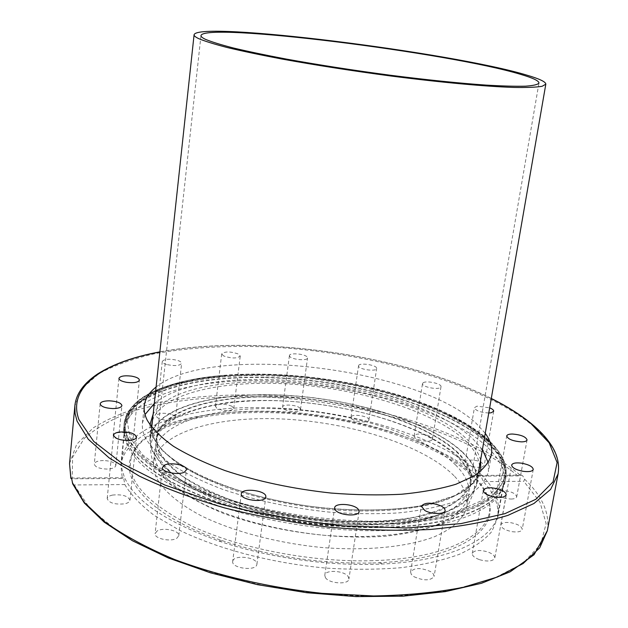 <?xml version="1.0" encoding="UTF-8"?>
<svg xmlns="http://www.w3.org/2000/svg" width="628" height="628" viewBox="0 0 628 628"><rect width="100%" height="100%" fill="white"/><g stroke="black" fill="none" stroke-linecap="round" stroke-linejoin="round"><path stroke-width="0.47" stroke-dasharray="3.14 2.35" d="M481.087 474.674C441.288 435.785 345.078 408.357 261.578 407.588C189.146 406.308 125.325 425.917 121.604 460.63L121.848 468.59L124.234 476.856C134.361 500.524 165.761 521.868 218.45 540.889C265.628 557.083 325.594 565.977 376.282 564.266L382.892 563.999C451.312 560.859 494.479 538.965 498.098 513.547C499.99 500.485 494.315 487.524 481.087 474.674M372.671 562.994L378.967 562.743C451.477 559.485 493.537 534.232 489.966 506.71C485.185 457.011 364.075 412.627 263.14 412.565C199.084 411.623 142.375 427.464 131.315 456.305C120.293 481.778 153.758 517.645 222.563 540.763C270.943 556.675 320.979 564.085 372.671 562.994M372.71 560.678C312.257 562.57 239.912 548.558 192.137 526.201C144.095 501.78 124.116 477.924 132.178 454.633C143.153 425.988 199.649 410.265 263.509 411.23C364.13 411.324 484.879 455.504 489.589 504.865C493.373 533.031 448.431 558.661 372.71 560.678M455.787 465.175C425.556 435.4 353.509 412.839 286.172 409.103C218.96 405.296 158.892 421.333 154.794 451.328C154.268 456.077 155.226 461.023 157.659 466.172C164.52 478.811 179.781 491.818 202.601 503.695C234.652 519.168 279.115 530.88 323.954 535.252C368.636 538.879 409.487 534.875 436.319 525.024C455.151 516.938 465.968 507.079 468.763 495.453C470.215 485.373 465.89 475.286 455.787 465.175M454.005 475.749C423.924 445.495 352.057 422.715 284.829 419.111C217.735 415.422 157.73 431.962 153.57 462.538C153.036 467.373 153.978 472.413 156.396 477.649C163.209 490.515 178.415 503.711 201.156 515.745C233.106 531.414 277.443 543.212 322.18 547.53C366.76 551.094 407.541 546.902 434.356 536.783C453.18 528.493 464.014 518.422 466.847 506.56C468.331 496.293 464.053 486.025 454.005 475.749M463.103 452.592C431.224 422.283 356.335 399.306 286.494 395.31C216.809 391.244 154.331 407.227 150.123 437.732C149.605 442.45 150.571 447.372 153.02 452.505L162.33 465.419C171.625 474.164 184.035 482.634 199.555 490.821C232.886 506.718 279.279 518.869 326.105 523.516C361.649 526.24 393.026 525.079 420.218 520.047C436.695 516.122 450.182 511.114 460.701 505.03C469.351 498.475 474.784 491.355 476.997 483.67C478.473 473.331 473.842 462.969 463.103 452.592M457.914 452.592C427.487 423.382 355.236 401.096 287.757 397.202C220.42 393.238 160.281 408.695 156.246 437.983C155.736 442.622 156.702 447.466 159.159 452.505C166.067 464.885 181.406 477.649 204.312 489.345C236.489 504.59 281.101 516.2 326.073 520.628C370.873 524.341 411.803 520.565 438.65 511.019C457.498 503.185 468.292 493.584 471.047 482.226C472.452 472.382 468.072 462.506 457.914 452.592M158.664 457.066C156.207 451.995 155.242 447.112 155.76 442.442C159.818 412.91 219.933 397.265 287.231 401.174C354.655 405.013 426.844 427.393 457.208 456.791C467.342 466.769 471.707 476.723 470.286 486.645C468.15 494.11 462.915 501.026 454.586 507.393C444.467 513.304 431.499 518.171 415.681 521.994C389.564 526.908 359.459 528.077 325.367 525.51C280.441 521.107 235.877 509.457 203.739 494.134C180.864 482.382 165.549 469.54 158.664 457.066M488.301 462.781L488.435 471.659C486.127 479.557 480.404 486.865 471.267 493.584L452.89 502.322C437.559 507.196 419.465 510.721 398.623 512.895C376.517 514.199 353.109 513.908 328.405 512.032C290.309 507.911 255.031 500.335 222.571 489.322C202.569 481.66 185.511 473.41 171.389 464.563C159.214 455.583 150.532 446.649 145.335 437.779C142.894 432.661 141.936 427.739 142.438 423.036L145.021 414.543M154.3 403.529C209.163 357.67 413.514 381.62 473.167 439.153L482.414 449.64M156.082 387.044C210.922 342.896 415.783 367.082 475.922 423.099L485.248 433.304M127.955 437.747C125.6 432.457 124.682 427.378 125.192 422.511C127.9 396.7 169.482 379.712 223.23 375.387C286.156 370.12 364.876 381.18 423.916 403.592C451.085 413.868 472.287 425.753 487.524 439.247C501.018 451.438 506.898 463.66 505.163 475.914C502.604 484.573 496.301 492.603 486.245 499.998C473.999 506.859 458.228 512.487 438.925 516.883C407.745 522.402 369.311 523.65 328.216 520.165C286.038 515.502 247.118 507.016 211.471 494.715C189.57 486.182 170.981 477.013 155.697 467.224C142.587 457.302 133.34 447.474 127.955 437.747M127.963 437.708C125.608 432.417 124.689 427.338 125.192 422.471L130.812 408.6L143.969 396.763L163.523 387.28L188.306 380.309L217.147 375.913L248.916 374.1L282.561 374.814L317.069 377.962L351.484 383.425L384.838 391.071L416.152 400.719L444.412 412.149L468.574 425.101L487.532 439.215C501.026 451.399 506.906 463.621 505.171 475.875C502.612 484.533 496.308 492.564 486.253 499.959C474.007 506.82 458.236 512.448 438.933 516.836C407.753 522.363 369.319 523.603 328.224 520.125C286.038 515.455 247.126 506.969 211.479 494.668C189.578 486.135 170.981 476.974 155.705 467.185C142.595 457.263 133.348 447.434 127.963 437.708M477.751 476.157L479.957 475.427L481.103 476.126L483.301 481.637L523.791 481.307L524.631 479.227L522.739 475.859L521.538 475.168L517.935 475.898L477.751 476.157C437.865 440.566 353.022 415.281 274.64 411.819C196.533 408.333 125.875 428.037 120.819 465.152L122.327 478.481L71.678 478.772M72.73 483.96L74.198 484.965L124.815 484.557L123.747 478.465L123.245 477.688L122.327 478.481M486.315 446.194C445.872 408.914 348.933 382.122 264.953 380.709C192.097 378.912 127.979 397.006 124.422 429.984L124.383 435.016L127.162 445.417C137.226 467.059 167.142 486.998 216.903 505.25C265.62 522.08 328.413 531.79 381.683 530.629C449.169 529.326 494.644 510.98 502.486 488.152L503.837 483.309C505.603 470.89 499.762 458.519 486.315 446.194M289.806 356.523L289.43 355.566C289.39 352.544 304.651 353.776 307.139 356.979L307.539 357.976C307.634 361.014 292.169 359.75 289.806 356.523M300.121 408.365C297.711 404.832 282.584 403.725 282.576 407.093L282.93 408.153C285.222 411.701 300.553 412.839 300.506 409.464L300.121 408.365M223.513 355.888L221.715 353.894C224.887 351.295 230.445 351.342 238.389 354.019L240.241 356.052C237.062 358.643 231.489 358.588 223.513 355.888M231.96 406.253C224.118 403.419 218.599 403.466 215.42 406.402L217.17 408.6C225.044 411.466 230.57 411.426 233.765 408.49L231.96 406.253M166.616 364.483C163.72 363.573 162.275 362.552 162.283 361.43C164.324 358.965 169.309 358.588 177.245 360.299C180.173 361.218 181.625 362.238 181.625 363.384C179.608 365.841 174.608 366.21 166.616 364.483M171.232 414.315C163.382 412.541 158.437 413.043 156.38 415.822C156.356 417.078 157.777 418.185 160.635 419.151C168.524 420.941 173.493 420.438 175.526 417.667C175.55 416.395 174.113 415.281 171.232 414.315M125.576 432.692C118.535 431.97 114.406 432.865 113.197 435.392C113.378 437.371 115.999 438.815 121.071 439.741C128.143 440.464 132.273 439.569 133.45 437.057C133.262 435.063 130.64 433.61 125.576 432.692M103.416 460.528C97.96 460.693 94.914 461.855 94.286 464.014C94.993 467.012 99.153 468.7 106.752 469.077C112.192 468.888 115.214 467.734 115.819 465.599C115.105 462.593 110.968 460.905 103.416 460.528M112.593 495.06C109.272 495.782 107.467 496.96 107.184 498.608C108.989 502.997 114.814 504.739 124.65 503.829C127.908 503.099 129.674 501.929 129.949 500.32C128.159 495.939 122.374 494.189 112.593 495.06M157.102 531.013L155.085 533.565C153.915 538.62 171.028 542.262 176.892 538.188L178.799 535.708C179.914 530.66 163.107 527.041 157.102 531.013M232.807 560.937L232.698 561.408C231.175 568.207 255.58 571.496 256.821 564.666L256.899 564.305C258.367 557.546 234.393 554.194 232.807 560.937M325.359 577.493C328.734 583.695 348.681 584.974 348.901 579.032L348.265 576.7C344.67 570.562 325.069 569.345 324.786 575.272L325.359 577.493M413.93 576.692C423.782 580.963 430.51 580.869 434.113 576.41L433.399 574.008L430.659 571.645C420.846 567.429 414.15 567.555 410.586 572.006L411.269 574.353L413.93 576.692M479.611 559.705C487.877 561.872 492.941 561.33 494.793 558.08C494.864 555.694 492.383 553.606 487.367 551.792C479.148 549.649 474.116 550.199 472.256 553.449C472.17 555.796 474.619 557.876 479.611 559.705M512.212 531.696C517.998 532.387 521.334 531.633 522.206 529.428C521.829 526.397 518.045 524.152 510.862 522.7C505.093 522.001 501.764 522.755 500.869 524.969C501.215 527.975 504.998 530.213 512.212 531.696M511.09 499.056C514.458 498.954 516.334 498.2 516.718 496.811C515.557 493.239 510.752 491.135 502.282 490.499C498.899 490.594 497.007 491.339 496.607 492.752C497.745 496.308 502.573 498.412 511.09 499.056M488.765 413.004C480.499 412.478 475.71 410.72 474.407 407.721L476.966 406.167L489.667 407.839M481.707 467.256L484.219 465.505C481.966 461.478 476.471 459.696 467.734 460.159L465.16 461.925C467.42 465.96 472.931 467.734 481.707 467.256M423.194 382.75C426.608 380.309 441.939 383.716 440.997 386.722L440.338 387.57C437.033 390.067 421.49 386.628 422.495 383.63L423.194 382.75M431.758 440.102L432.433 439.153C433.43 435.793 418.279 432.26 414.849 435.039L414.135 436.028C413.075 439.38 428.429 442.944 431.758 440.102M358.549 365.779C358.721 362.223 377.491 365.041 376.643 368.495L376.643 368.518C376.58 372.106 357.56 369.24 358.549 365.794L358.549 365.779M368.911 419.975C369.814 416.121 351.233 413.31 350.997 417.267L350.989 417.282C349.953 421.137 368.777 423.994 368.911 420.006L368.911 419.975M124.815 484.557C130.954 494.872 140.798 505.187 154.347 515.486L179.459 530.228C218.089 549.013 271.579 563.088 325.328 568.042C351.978 569.753 377.185 569.643 400.947 567.712C423.335 564.776 442.748 560.333 459.201 554.375C473.653 547.71 484.502 540.111 491.74 531.586L497.611 518.108C499.441 505.901 494.668 493.741 483.301 481.637M462.695 452.592C473.386 462.938 478.002 473.253 476.526 483.552L471.487 494.746C465.152 501.78 455.645 507.989 442.952 513.374C415.116 523.265 372.616 527.167 326.105 523.289C290.395 519.505 257.268 512.393 226.724 501.945C207.884 494.668 191.768 486.786 178.383 478.308C166.82 469.681 158.523 461.078 153.507 452.505C151.058 447.379 150.092 442.465 150.61 437.747C154.802 407.337 217.092 391.401 286.596 395.459C356.249 399.447 430.934 422.369 462.695 452.592M159.967 452.505C164.897 460.756 172.951 469.014 184.145 477.28C197.074 485.405 212.602 492.941 230.719 499.904C260.071 509.881 291.847 516.663 326.065 520.251C360.001 522.826 389.964 521.703 415.956 516.883C431.695 513.123 444.6 508.335 454.664 502.51C462.946 496.23 468.143 489.408 470.262 482.037C471.659 472.264 467.318 462.444 457.231 452.592C426.993 423.531 355.087 401.331 287.922 397.453C220.899 393.505 161.058 408.883 157.055 438.022C156.537 442.646 157.51 447.474 159.967 452.505M487.022 440.613L468.111 426.49L444.004 413.53L415.799 402.101L384.548 392.453L351.256 384.807L316.904 379.351L282.459 376.211L248.869 375.52L217.162 377.349L188.376 381.753L163.633 388.748L144.11 398.246L130.977 410.092L125.364 423.986C124.854 428.869 125.781 433.956 128.128 439.255L138.278 453.911C148.648 463.888 162.715 473.622 180.487 483.097C218.787 501.544 272.984 515.941 327.981 521.648C368.997 525.11 407.344 523.854 438.462 518.312C457.726 513.908 473.473 508.272 485.695 501.395C495.735 493.993 502.031 485.954 504.582 477.28C506.325 465.026 500.469 452.804 487.022 440.613M485.915 439.208L499.009 454.947L503.664 470.835L498.828 486.056L483.843 499.668L458.715 510.697C437.143 516.491 411.646 520.055 382.216 521.373C336.176 521.57 285.826 515.023 240.438 502.926C211.565 494 186.838 483.874 166.271 472.539L142.886 455.088L129.933 437.716L127.296 421.412L134.196 406.936L149.464 394.839L171.719 385.451L199.531 378.943L231.481 375.379L266.248 374.72L302.57 376.886L339.238 381.746L375.081 389.14L408.922 398.874L439.537 410.696L465.638 424.277L485.915 439.208M476.997 483.67L479.203 470.953L474.187 481.911C467.852 488.788 458.322 494.848 445.59 500.084C417.644 509.693 374.932 513.374 328.154 509.402C292.232 505.571 258.901 498.475 228.16 488.113C209.203 480.899 192.984 473.112 179.514 464.751C167.864 456.25 159.512 447.78 154.449 439.357C151.984 434.333 151.003 429.513 151.513 424.897L150.123 437.732M152.486 420.375C162.44 392.61 225.248 379.328 293.504 384.289C361.901 389.227 433.964 411.591 465.152 440.526C474.234 449.091 479.023 457.694 479.517 466.337M149.943 424.811L150.571 431.193L152.989 437.81L162.307 450.457C171.585 459.029 183.973 467.35 199.453 475.42C232.721 491.127 279.091 503.318 326.152 508.288C361.901 511.286 393.623 510.493 421.333 505.917C438.171 502.298 452.066 497.596 463.024 491.818C472.13 485.57 478.041 478.724 480.734 471.298M480.601 460.081C478.732 453.024 474.116 446.037 466.761 439.129C406.536 379.391 185.064 359.122 153.161 414.064M558.111 473.834C560.388 457.31 551.69 441.029 532.018 424.983C479.4 382.774 371.729 352.858 272.631 347.151C229.613 345.133 190.425 347.292 155.061 353.635C132.995 358.666 114.257 365.37 98.847 373.731L81.985 388.442L74.865 405.916M69.535 463.574L76.695 444.279L93.337 427.825C108.511 418.358 126.942 410.649 148.64 404.683C183.4 397.037 221.927 393.882 264.223 395.24C361.728 399.518 467.585 430.117 520.282 475.223M488.144 440.33C501.741 452.623 507.66 464.948 505.901 477.311C502.557 502.094 456.046 522.889 383.151 524.145C329.527 525.212 266.264 515.439 217.194 498.608C167.072 480.357 136.959 460.465 126.84 438.941L124.391 431.138L124.093 423.649C127.633 390.851 192.168 373.001 265.44 374.916C349.859 376.478 447.34 403.231 488.144 440.33M265.126 377.349C349.513 378.849 446.94 405.664 487.697 442.921C501.27 455.261 507.173 467.648 505.407 480.067C502.047 504.975 455.535 525.911 382.672 527.23C329.072 528.344 265.848 518.571 216.817 501.694C166.734 483.395 136.645 463.433 126.55 441.806L124.101 433.964L123.81 426.443C127.358 393.473 191.878 375.481 265.126 377.349M487.611 443.211C503.091 457.278 508.547 471.259 503.978 485.154C496.167 507.974 450.488 526.295 382.601 527.551C329.017 528.666 265.817 518.901 216.801 502.023C166.734 483.725 136.653 463.754 126.558 442.12L123.779 431.719C120.961 395.828 188.18 375.591 265.102 377.64C349.466 379.131 446.869 405.947 487.611 443.211M517.935 475.898C462.663 429.12 350.424 398.348 250.195 396.566C207.35 396.37 167.472 401.009 134.345 410.688C113.66 418.052 96.979 427.275 84.285 438.36L72.612 457.239L72.196 478.811M74.198 484.965L89.992 508.601L119.163 532.348L161.004 554.571C194.617 568.105 231.944 579.063 272.968 587.455C314.84 593.915 355.566 596.875 395.145 596.325L448.47 590.791L491.693 579.432L522.7 563.489L540.732 544.382L546.125 523.516L539.97 502.149L523.791 481.307M524.631 479.227C542.341 496.041 549.916 513.209 547.341 530.723M159.865 351.978C256.664 333.861 403.215 354.459 491.277 398.552M378.967 562.743L382.892 563.999M132.178 454.633L131.315 456.305M498.098 513.547L504.582 477.28C505.815 468.661 503.554 460.245 497.8 452.027L486.48 439.349C447.277 404.597 359.569 379.139 278.973 375.097C233.059 373.189 190.551 377.821 160.635 389.203C146.709 395.687 136.629 402.846 130.373 410.696L125.364 423.986L121.604 460.63M154.794 451.32L153.57 462.538M151.387 426.82L154.15 438.336C165.973 464.979 232.619 496.183 310.758 506.372C354.702 511.883 397.343 510.909 428.712 504.174L455.41 495.374L473.402 482.642L478.787 472.837M156.246 437.983L155.76 442.442M459.084 457.302L470.411 471.903C473.779 480.836 475.121 487.1 474.43 490.704L467.797 505.98L450.708 519.701C431.915 528.062 410.021 533.588 385.003 536.265C333.672 539.907 270.644 530.911 222.657 513.115C200.222 503.735 182.026 493.38 168.061 482.076L154.111 464.524C148.742 452.121 150.587 441.861 153.75 436.256C156.906 430.651 163.531 424.52 173.626 417.863C188.808 410.72 207.232 405.555 228.89 402.367C307.579 393.144 417.51 417.793 459.084 457.302M470.286 486.645L471.047 482.226M466.847 506.56L468.763 495.453M489.966 506.71L489.589 504.865M222.563 540.763L218.45 540.889M142.438 423.036L144.259 405.884M120.819 465.152L124.422 429.984M423.916 403.592C451.1 413.86 472.366 425.776 487.72 439.325L499.025 451.956C504.857 460.261 507.157 468.716 505.901 477.311L503.978 485.154L502.486 488.152M289.43 355.566L282.576 407.093M221.715 353.894L215.42 406.402M162.283 361.43L156.38 415.822M118.928 378.346L113.197 435.392M100.15 403.82L94.286 464.014M113.558 435.204L107.184 498.608M162.401 467.507L155.085 533.565M241.285 493.875L232.698 561.408M359.09 511.6L348.901 579.032M445.189 510.525L434.113 576.41M506.152 494.888L494.793 558.08M533.258 469.438L522.206 529.428M527.065 439.938L516.718 496.811M493.679 411.238L484.219 465.505M440.997 386.722L432.433 439.153M350.989 417.282L358.549 365.794M368.911 420.006L376.643 368.518M414.135 436.028L422.495 383.63M465.16 461.925L474.407 407.721M496.607 492.752L506.71 435.965M500.869 524.969L511.639 465.081M472.256 553.449L483.301 490.358M410.586 572.006L421.333 506.184M324.786 575.272L334.638 507.824M256.899 564.305L265.801 496.866M178.799 535.708L186.422 469.815M129.949 500.32L136.59 437.104M115.819 465.599L121.918 405.586M133.45 437.049L139.392 380.16M175.526 417.667L181.625 363.384M233.765 408.49L240.241 356.052M300.506 409.464L307.539 357.976M124.383 435.016L123.779 431.719L124.093 423.649C127.814 404.236 145.013 394.682 160.069 388.599C177.512 381.855 198.566 377.452 223.23 375.387M503.837 483.309L497.611 518.108M71.286 478.018L123.245 477.688M521.538 475.16L479.957 475.427M491.418 454.672L488.435 471.659M491.292 398.442C403.05 354.404 256.836 333.853 159.873 351.861M476.526 483.552L478.332 473.174M470.262 482.037L538.965 83.077M200.976 35.576L157.055 438.022M150.61 437.747L151.741 427.275"/><path stroke-width="0.94" d="M145.021 414.543L154.3 403.529M485.248 433.304C490.476 440.55 492.533 447.67 491.418 454.672C489.149 462.318 483.45 469.375 474.336 475.851L455.959 484.235C440.605 488.89 422.479 492.226 401.582 494.236C379.422 495.39 355.943 494.997 331.152 493.059C292.915 488.882 257.496 481.37 224.887 470.529C204.791 463.009 187.646 454.923 173.446 446.28C161.2 437.512 152.455 428.814 147.211 420.195C144.754 415.218 143.765 410.445 144.259 405.884C145.115 398.843 149.056 392.563 156.082 387.044M71.678 478.772L70.87 478.348L71.286 478.018L71.694 478.811L72.73 483.96L84.317 503.028L104.272 522.19L132.492 540.779L168.335 557.962L210.584 572.862L257.464 584.668L306.778 592.722L356.107 596.6L403.027 596.176L445.393 591.6L481.495 583.279L510.187 571.794L534.043 554.744L547.341 530.723L539.703 547.844L523.124 563.536L497.478 576.983L463.174 587.337C436.342 592.502 406.449 595.375 373.503 595.956L322.188 593.35C269.553 587.675 218.018 575.758 174.419 559.43C147.07 547.899 124.061 535.519 105.386 522.3L84.199 502.314L72.346 482.634M126.927 382.381C121.793 381.471 119.132 380.128 118.928 378.346C120.121 376.094 124.281 375.348 131.393 376.117C136.519 377.02 139.181 378.362 139.392 380.16C138.238 382.405 134.078 383.143 126.927 382.381M112.789 408.577C105.112 408.122 100.896 406.536 100.15 403.82C100.755 401.881 103.816 400.884 109.327 400.821C116.965 401.276 121.157 402.862 121.918 405.586C121.33 407.494 118.292 408.498 112.789 408.577M131.276 440.197C121.345 440.856 115.434 439.2 113.558 435.204C113.825 433.728 115.638 432.692 118.982 432.095C128.866 431.46 134.73 433.132 136.59 437.104C136.331 438.556 134.565 439.584 131.276 440.197M184.522 472.028C178.642 475.616 161.278 472.06 162.401 467.507L164.41 465.238C170.447 461.737 187.482 465.27 186.422 469.815L184.522 472.028M265.73 497.195C264.576 503.35 239.833 499.998 241.285 493.875L241.388 493.451C242.903 487.375 267.19 490.774 265.801 496.866L265.73 497.195M358.4 509.481L359.09 511.6C358.965 516.97 338.767 515.502 335.25 509.842L334.638 507.824C334.834 502.471 354.663 503.868 358.4 509.481M441.617 506.168L444.428 508.342L445.189 510.525C445.001 514.505 431.46 514.489 424.795 510.47L421.333 506.184C424.858 502.212 431.624 502.204 441.617 506.168M498.53 489.094C503.632 490.806 506.176 492.737 506.152 494.888C504.347 497.8 499.244 498.208 490.853 496.12C485.774 494.393 483.254 492.478 483.301 490.358C485.114 487.446 490.193 487.03 498.53 489.094M521.672 463.189C528.957 464.61 532.819 466.698 533.258 469.438C532.418 471.408 529.074 472.044 523.218 471.322C515.91 469.877 512.048 467.797 511.639 465.081C512.495 463.103 515.839 462.467 521.672 463.189M512.385 434.026C520.934 434.733 525.824 436.703 527.065 439.938C526.704 441.186 524.827 441.829 521.436 441.869C512.833 441.162 507.919 439.192 506.71 435.965C507.079 434.702 508.97 434.058 512.385 434.026M489.667 407.839C492.423 408.985 493.765 410.115 493.679 411.238L491.19 412.777L488.765 413.004M482.414 449.64L488.301 462.781M526.759 75.109C539.515 78.845 545.873 81.868 545.818 84.183L542.105 86.295C536.406 87.261 527.182 87.645 514.442 87.457C486.182 86.57 441.233 82.48 390.875 76.004C352.096 70.831 315.751 65.171 281.831 59.016C260.848 55.029 242.769 51.221 227.595 47.618C214.376 44.196 204.681 41.173 198.526 38.551C195.441 37.06 193.958 35.788 194.083 34.752C197.906 20.559 452.168 52.454 526.759 75.109M205.434 39.321C211.463 41.848 220.875 44.761 233.663 48.058C248.311 51.527 265.73 55.178 285.905 59.001C318.474 64.896 353.329 70.32 390.459 75.258C427.158 79.921 459.052 83.21 486.143 85.11C502.416 86.06 515.486 86.421 525.353 86.193C533.25 85.651 537.788 84.607 538.965 83.077C539.02 80.879 533.031 78.013 520.997 74.473C449.876 52.713 204.233 21.901 200.976 35.576C200.858 36.597 202.342 37.853 205.434 39.321M151.387 426.82L152.486 420.375M480.734 471.298L480.601 460.081M479.517 466.337L478.787 472.837M153.161 414.064L149.943 424.811M70.878 478.081L69.535 463.574L74.865 405.916L75.062 413.389L77.063 421.153L88.25 439.223L109.044 457.82L139.314 476.095C163.947 487.854 192.301 498.444 224.377 507.848C257.99 516.295 292.75 522.724 328.664 527.128C364.326 530.213 398.128 530.998 430.047 529.483C460.089 526.696 486.041 521.994 507.903 515.376L533.957 503.491L550.638 489.385L558.111 473.834C559.65 463.856 557.232 454.091 550.874 444.546C546.125 437.394 539.648 430.447 531.453 423.704C520.447 414.723 507.063 406.3 491.292 398.442M491.277 398.552C506.875 406.363 520.102 414.7 530.95 423.586L549.178 442.873L557.115 462.616L553.087 481.825L535.833 499.291L504.873 513.68L460.921 523.619L406.151 527.96L344.246 525.981C300.875 521.483 259.011 514.01 218.638 503.57L164.96 485.075L122.609 463.778L93.721 441.429L78.908 419.59C66.749 386.613 104.067 362.246 159.865 351.978M547.341 530.723L558.111 473.834M70.831 478.183L69.535 463.574M159.873 351.861C134.078 356.649 113.33 364.012 97.623 373.958C83.555 383.394 75.972 394.046 74.865 405.916M478.332 473.174L545.818 84.183M151.741 427.275L194.083 34.752"/></g></svg>
